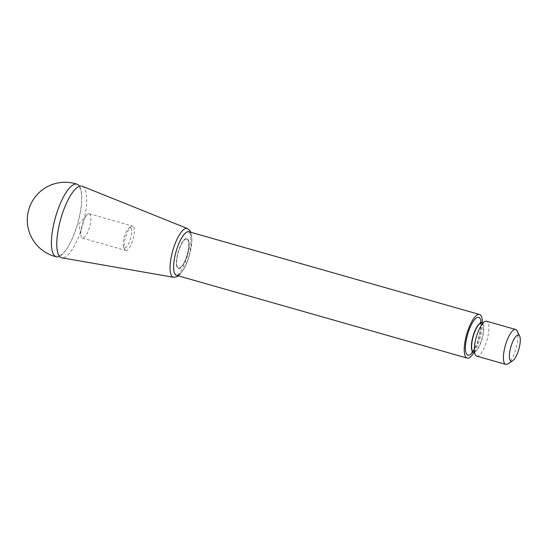 <?xml version="1.0" encoding="UTF-8"?>
<svg xmlns="http://www.w3.org/2000/svg" width="547" height="547" viewBox="0 0 547 547"><rect width="100%" height="100%" fill="white"/><g stroke="black" fill="none" stroke-linecap="round" stroke-linejoin="round"><path stroke-width="0.41" stroke-dasharray="2.73 2.05" d="M82.289 186.24A37.244 11.384 -74.1 0 1 82.508 225.679A37.244 11.384 -74.1 0 1 61.9 257.835M189.18 255.784A22.352 6.831 -74.1 0 1 174.083 271.004A22.352 6.831 -74.1 0 1 184.886 233.829A22.352 6.831 -74.1 0 1 189.18 255.784M176.51 275.339A22.666 6.926 105.9 0 0 189.324 255.627A22.666 6.926 105.9 0 0 189.036 231.771M474.119 352.295A22.666 6.926 105.9 0 0 482.427 323.099M79.452 186.253A37.743 11.542 -74.1 0 1 77.483 224.256A37.743 11.542 -74.1 0 1 59.493 256.331M476.663 356.097A18.133 5.545 105.9 0 0 486.912 340.323A18.133 5.545 105.9 0 0 486.686 321.239M517.1 330.901A18.133 5.545 -74.1 0 1 516.019 348.446A18.133 5.545 -74.1 0 1 507.698 363.933M89.38 213.802A12.656 3.87 -74.1 0 1 89.537 227.121A12.656 3.87 -74.1 0 1 82.378 238.13A12.656 3.87 -74.1 0 1 82.317 238.109A12.656 3.87 -74.1 0 1 80.929 235.682A12.656 3.87 -74.1 0 1 86.788 215.101A12.656 3.87 -74.1 0 1 89.311 213.781A12.656 3.87 -74.1 0 1 89.38 213.802M125.735 250.471A12.656 3.87 105.9 0 0 125.796 250.492A12.656 3.87 105.9 0 0 132.955 239.483A12.656 3.87 105.9 0 0 132.798 226.164A12.656 3.87 105.9 0 0 132.73 226.143A12.656 3.87 105.9 0 0 131.355 226.451A12.656 3.87 105.9 0 0 125.605 237.049A12.656 3.87 105.9 0 0 124.791 249.507A12.656 3.87 105.9 0 0 125.735 250.471M130.316 227.62A10.578 3.234 105.9 0 0 129.106 227.86A10.578 3.234 105.9 0 0 124.251 236.892A10.578 3.234 105.9 0 0 123.622 247.128A10.578 3.234 105.9 0 0 129.933 240.393A10.578 3.234 105.9 0 0 130.316 227.62M187.252 255.114A15.678 4.793 -74.1 0 1 176.66 265.787A15.678 4.793 -74.1 0 1 184.236 239.709A15.678 4.793 -74.1 0 1 187.252 255.114M186.93 239.032A15.111 4.622 105.9 0 0 186.855 239.005A15.111 4.622 105.9 0 0 178.274 252.276A15.111 4.622 105.9 0 0 178.575 268.071A15.111 4.622 105.9 0 0 187.122 254.929A15.111 4.622 105.9 0 0 186.93 239.032M186.883 239.012A15.111 4.622 -74.1 0 1 187.04 255.046A15.111 4.622 -74.1 0 1 178.527 268.057A15.111 4.622 -74.1 0 1 178.226 252.263A15.111 4.622 -74.1 0 1 186.807 238.991A15.111 4.622 -74.1 0 1 186.883 239.012L186.807 238.991M173.522 277.274A25.36 7.754 105.9 0 0 187.559 255.381A25.36 7.754 105.9 0 0 187.402 228.523M481.148 322.757A19.644 6.003 -74.1 0 1 472.847 351.912M473.572 352.07A15.111 4.622 105.9 0 0 482.119 338.928A15.111 4.622 105.9 0 0 481.928 323.031M481.688 322.962A15.111 4.622 -74.1 0 1 481.934 338.668A15.111 4.622 -74.1 0 1 473.456 352.036M178.431 275.886L180.257 274.245L185.098 266.847L189.317 255.839L191.949 239.894L190.848 232.284M56.82 246.177C57.066 250.246 57.647 252.994 58.563 254.41L59.438 255.353L60.799 255.073L63.664 252.762C68.833 247.032 73.435 237.535 77.483 224.256C81.318 210.335 82.529 199.416 81.113 191.484L79.896 188.011L78.891 187.053L77.647 187.395C76.122 188.12 74.18 190.144 71.828 193.474M483.008 323.065L483.377 322.949C483.753 322.709 482.098 323.086 478.864 329.971M474.584 352.63L474.837 352.924C475.035 353.321 473.832 352.131 474.707 344.576M480.348 322.087C480.669 321.363 480.772 323.674 480.656 329.027L477.216 342.873C474.331 349.136 472.526 352.2 471.815 352.063M86.788 215.101L78.884 223.969L80.929 235.682M82.378 238.13L125.796 250.492M89.311 213.781L132.73 226.143M123.622 247.128L124.791 249.507M129.106 227.86L131.355 226.451"/><path stroke-width="0.82" d="M61.9 257.835A37.244 11.384 -74.1 0 1 56.82 246.177A37.244 11.384 -74.1 0 1 71.828 193.474A37.244 11.384 -74.1 0 1 82.289 186.24L187.402 228.523A25.36 7.754 105.9 0 0 172.893 250.28A25.36 7.754 105.9 0 0 173.522 277.274L61.9 257.835M189.036 231.771A22.666 6.926 105.9 0 0 188.927 231.737A22.666 6.926 105.9 0 0 176.052 251.641A22.666 6.926 105.9 0 0 176.51 275.339L467.117 358.094A22.666 6.926 105.9 0 0 474.119 352.295M482.427 323.099A22.666 6.926 105.9 0 0 479.644 314.525A22.666 6.926 105.9 0 0 479.534 314.491A22.666 6.926 105.9 0 0 466.659 334.388A22.666 6.926 105.9 0 0 467.117 358.094M59.493 256.331A37.743 11.542 -74.1 0 1 56.389 256.81A37.743 11.542 -74.1 0 1 55.473 217.309A37.743 11.542 -74.1 0 1 77.059 184.209A37.743 11.542 -74.1 0 1 79.452 186.253M512.594 360.863L507.698 363.933A18.133 5.545 -74.1 0 1 505.722 364.37A18.133 5.545 -74.1 0 1 505.626 364.343A18.133 5.545 -74.1 0 1 505.401 345.26A18.133 5.545 -74.1 0 1 515.65 329.485A18.133 5.545 -74.1 0 1 515.746 329.52A18.133 5.545 -74.1 0 1 517.1 330.901L519.65 336.09A13.6 4.157 -74.1 0 1 518.836 349.246A13.6 4.157 -74.1 0 1 512.594 360.863A13.6 4.157 -74.1 0 1 511.042 361.17A13.6 4.157 -74.1 0 1 511.534 344.747A13.6 4.157 -74.1 0 1 519.65 336.09M486.686 321.239A18.133 5.545 105.9 0 0 486.591 321.212A18.133 5.545 105.9 0 0 478.864 329.971A18.133 5.545 105.9 0 0 474.707 344.576A18.133 5.545 105.9 0 0 476.663 356.097L505.722 364.37M472.847 351.912A19.644 6.003 -74.1 0 1 467.842 355.153A19.644 6.003 -74.1 0 1 469.764 328.207A19.644 6.003 -74.1 0 1 481.148 322.757M481.928 323.031A15.111 4.622 105.9 0 0 481.852 323.003A15.111 4.622 105.9 0 0 473.271 336.275A15.111 4.622 105.9 0 0 473.572 352.07L474.837 352.924M473.456 352.036A15.111 4.622 -74.1 0 1 473.333 352.008A15.111 4.622 -74.1 0 1 473.258 351.981A15.111 4.622 -74.1 0 1 473.066 336.077A15.111 4.622 -74.1 0 1 481.613 322.935A15.111 4.622 -74.1 0 1 481.688 322.962M190.848 232.284L189.994 230.663L187.402 228.523M173.522 277.274L176.831 276.823L178.431 275.886M479.534 314.491L188.927 231.737M77.059 184.209A37.777 37.777 0 0 0 28.752 209.699A37.777 37.777 0 0 0 56.389 256.81M515.65 329.485L486.591 321.212M480.348 322.087L481.852 323.003L483.377 322.949M479.145 329.356L478.864 329.971M474.618 345.246L474.707 344.576M471.822 352.056L473.572 352.07"/></g></svg>
